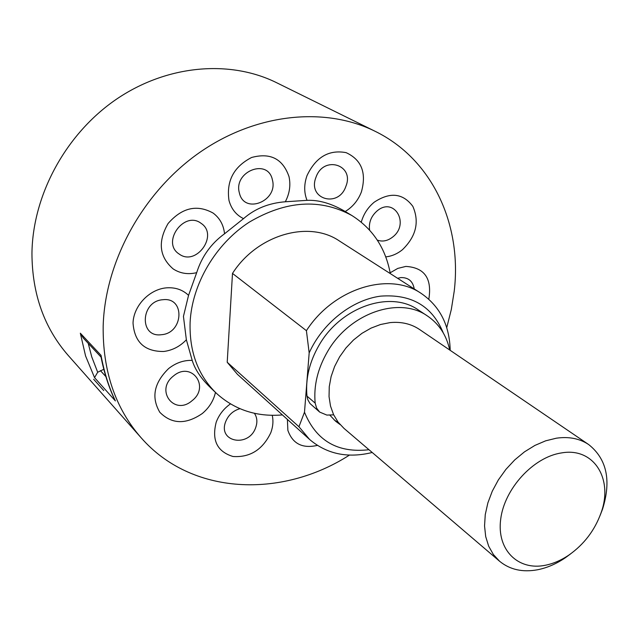 <?xml version="1.0" encoding="UTF-8"?>
<svg xmlns="http://www.w3.org/2000/svg" width="639" height="639" viewBox="0 0 639 639"><rect width="100%" height="100%" fill="white"/><g stroke="black" fill="none" stroke-linecap="round" stroke-linejoin="round"><path stroke-width="0.96" d="M570.803 553.725L565.539 557.623C556.545 563.766 547.296 567.791 537.806 569.724C522.71 572.544 509.97 569.732 499.602 561.266L493.364 554.5L488.675 546.193L485.696 536.576L484.546 525.937L485.265 514.587L487.869 502.893L492.27 491.207L498.356 479.913L505.92 469.369L514.722 459.912L524.491 451.845L534.907 445.423L545.634 440.83L556.329 438.202C568.87 436.405 579.661 438.53 588.703 444.576C606.834 459.002 611.459 480.528 602.553 509.139L600.189 515.242M588.703 444.576L419.511 329.46C411.069 323.813 401.236 321.537 390.014 322.623L380.493 324.516L371.035 328.119L361.946 333.334L353.503 340.004L345.979 347.928L339.613 356.85L334.612 366.49L331.122 376.547L329.253 386.699L329.045 396.627L330.499 406.029L333.558 414.615L338.103 422.139L343.982 428.378L499.602 561.266M561.393 452.947C533.421 457.069 504.379 488.691 500.688 519.259C496.575 549.899 518.085 570.939 545.386 565.259C553.494 563.622 561.409 560.171 569.125 554.908C584.022 544.34 594.613 530.474 600.884 513.317C613.712 479.186 593.951 446.965 561.393 452.947M338.718 422.93L334.133 419.895M449.712 350.004C446.509 335.283 439.097 323.949 427.475 316.001C399.471 295.977 349.653 312.878 327.567 351.57C317.687 368.599 313.549 385.78 315.171 403.105L316.624 408.145L319.668 412.075L326.841 415.078L333.662 414.847M427.475 316.001L418.337 309.971C390.461 290.042 341.026 306.704 319.18 345.028C309.404 361.898 305.338 378.927 306.984 396.116L307.846 399.782L309.995 403.521L319.668 412.075M88.214 343.335L91.76 356.905L97.687 372.249L94.54 377.633L85.562 355.923L80.33 333.199L83.286 338.047L101.05 357.097M80.33 333.199L101.026 355.332C104.141 372.21 108.926 387.402 115.387 400.917L94.54 377.633M446.733 327.679L451.31 309.524L454.217 291.208C462.173 224.992 432.715 159.383 375.077 131.275C324.924 106.417 255.872 113.215 199.368 152.665C142.944 192.155 104.988 261.271 103.175 326.042C102.647 370.979 115.284 408.209 141.091 437.723C191.38 495.313 281.424 498.739 349.437 455.112M375.077 131.275L276.511 82.663C229.808 59.539 166.931 64.779 116.33 99.285C65.809 133.831 32.605 195.079 31.95 253.459C32.142 293.988 44.235 327.983 68.229 355.452L141.091 437.723M390.301 273.604C385.581 248.132 372.769 228.77 351.889 215.527C320.275 198.258 286.016 200.494 249.122 222.236C215.455 244.106 191.996 284.075 190.11 322.312C189.24 351.586 197.954 375.205 216.262 393.161C234.537 409.823 256.582 417.075 282.398 414.919M186.364 339.78L183.441 316.377L188.553 295.354C182.65 289.723 175.286 287.215 166.459 287.846C149.358 289.219 133.511 305.889 133.032 323.086C134.462 342.153 144.67 351.618 163.656 351.49C172.354 350.396 179.926 346.49 186.364 339.78L192.211 360.404C183.816 360.092 175.965 362.808 168.648 368.543C154.007 382.833 151.068 397.426 159.838 412.315C171.811 424.32 185.973 424.719 202.307 413.513C209.185 407.738 213.57 400.701 215.463 392.394M216.262 393.161L210.958 388.105C201.253 378.823 194.999 369.59 192.211 360.404M421.181 293.397L339.325 240.927C308.733 219.928 257.166 234.713 232.492 273.412L306.408 330.675C333.646 288.269 389.135 271.295 421.181 293.397C439.896 306.257 449.568 325.235 450.199 350.34M443.234 332.839C432.228 306.081 411.332 293.852 380.556 296.145C351.889 299.955 322.567 323.086 309.172 352.896L306.84 382.434M306.408 330.675L309.172 352.896M196.684 272.661C201.788 256.527 211.07 243.563 224.537 233.786C223.618 225.008 219.824 218.115 213.154 213.091C197.012 204.153 181.995 207.619 168.105 223.498C157.585 241.734 159.279 256.87 173.177 268.931C180.174 273.476 188.01 274.722 196.684 272.661L188.553 295.354M243.523 218.642C254.953 208.665 268.883 203.042 285.321 201.772C289.619 193.505 290.841 185.126 289.004 176.62C282.821 158.807 270.361 152.425 251.606 157.482C233.73 166.715 226.19 181.061 229.002 200.51C231.334 208.969 236.174 215.008 243.523 218.642L224.537 233.786M307.032 200.342C318.981 199.839 331.713 203.561 345.22 211.517C352.672 206.98 358.048 200.486 361.362 192.027C366.714 172.977 361.642 159.846 346.13 152.649C328.909 149.438 315.874 157.082 307.024 175.573C303.948 184.344 303.948 192.603 307.032 200.342L285.321 201.772M329.988 415.302L335.651 421.269L340.06 424.528M306.792 383.096L304.491 412.211C316.177 440.766 337.672 453.275 368.975 449.72M304.491 412.211L298.94 426.732L309.627 439.488L237.452 374.35L227.212 362.273L232.492 273.412M372.21 452.484C347.832 458.482 326.968 454.153 309.627 439.488M227.212 362.273L298.94 426.732M351.889 215.527L345.22 211.517M101.026 355.332L100.946 356.578C104.013 372.273 108.55 386.547 114.565 399.399L115.387 400.917M97.687 372.249L103.822 369.286M93.653 379.239L103.742 390.557M315.171 403.105L306.984 396.116M192.012 400.733C210.495 386.739 191.42 360.628 173.473 375.988C154.702 390.373 174.487 416.141 192.012 400.733M239.944 408.688C233.211 410.637 228.458 414.943 225.703 421.596C217.428 442.196 248.914 448.003 255.728 427.467C257.597 422.083 257.158 417.355 254.394 413.281M414.224 288.932C412.89 281.232 408.449 277.446 400.909 277.582L397.594 278.277M377.282 240.096C382.441 241.981 387.561 240.975 392.642 237.061C410.134 223.842 394.135 196.309 377.074 210.942C371.083 216.286 368.599 222.684 369.606 230.128M315.97 177.315C307.191 199.248 338.55 208.37 345.867 186.38C354.869 164.814 323.542 154.926 315.97 177.315M239.393 192.986C244.154 214.888 278.38 201.053 272.39 179.871C268.076 157.793 233.123 171.452 239.393 192.986M179.168 254.034C196.141 266.775 218.929 234.96 201.133 223.362C184.192 210.143 160.932 242.66 179.168 254.034M161.435 334.7C183.577 333.294 185.39 296.895 162.945 299.715C140.372 301.017 139.014 337.983 161.435 334.7M230.447 403.904C223.802 408.617 219.065 414.679 216.238 422.091C211.541 440.207 217.132 451.669 233.011 456.494C250.041 457.636 262.645 449.712 270.808 432.707C273.013 426.724 273.492 420.925 272.246 415.326M287.39 419.424L287.869 430.351C292.606 443.762 302.447 448.778 317.375 445.399M428.817 299.22C432.188 278.484 424.528 267.549 405.845 266.415L397.793 268.404L390.149 272.789M385.756 256.87C391.723 256.255 397.29 253.867 402.466 249.689C416.125 236.39 419.583 221.949 412.858 206.389C402.953 193.138 390.078 191.74 374.222 202.188C367.856 207.475 363.543 214.137 361.275 222.172M100.411 370.62L105.882 376.603M600.884 513.317L602.553 509.139M569.125 554.908L565.539 557.623"/></g></svg>
